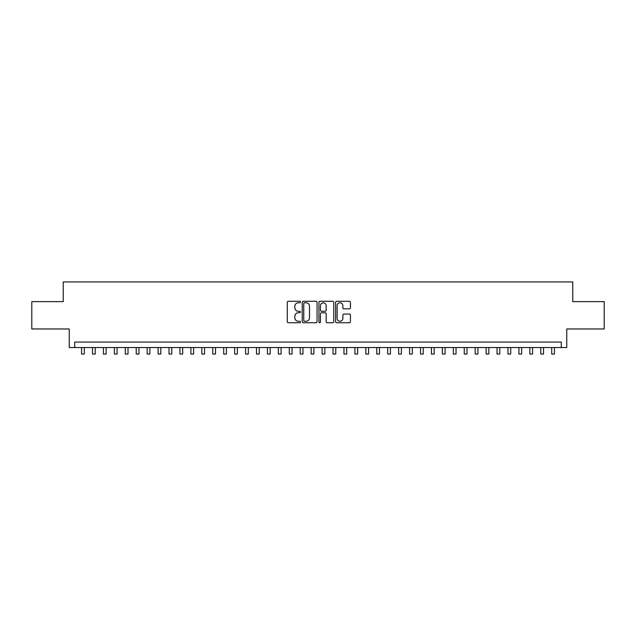 <?xml version="1.0" encoding="UTF-8"?>
<svg xmlns="http://www.w3.org/2000/svg" width="636" height="636" viewBox="0 0 636 636"><rect width="100%" height="100%" fill="white"/><g stroke="black" fill="none" stroke-linecap="round" stroke-linejoin="round"><path stroke-width="0.95" d="M300.502 302.028A0.755 0.755 0 0 0 299.755 301.281L288.354 301.281A1.073 1.073 0 0 0 287.281 302.354L287.281 321.673A1.073 1.073 0 0 0 288.354 322.746L299.755 322.746A0.755 0.755 0 0 0 300.502 321.991A0.755 0.755 0 0 0 299.755 321.244L298.276 321.244A3.434 3.434 0 0 1 294.842 317.809L294.842 316.195A3.434 3.434 0 0 1 298.276 312.761L299.755 312.761A0.755 0.755 0 0 0 300.502 312.014A0.755 0.755 0 0 0 299.755 311.258L298.276 311.258A3.434 3.434 0 0 1 294.842 307.824L294.842 306.218A3.434 3.434 0 0 1 298.276 302.784L299.755 302.784A0.755 0.755 0 0 0 300.502 302.028M349.363 308.85A1.073 1.073 0 0 0 350.436 307.776L350.436 302.354A1.073 1.073 0 0 0 349.363 301.281L336.698 301.281A1.073 1.073 0 0 0 335.625 302.354L335.625 321.673A1.073 1.073 0 0 0 336.698 322.746L349.363 322.746A1.073 1.073 0 0 0 350.436 321.673L350.436 315.122A1.073 1.073 0 0 0 349.363 314.049L343.949 314.049A1.073 1.073 0 0 0 342.876 315.122L342.876 318.374A2.87 2.87 0 0 1 340.006 321.244A2.87 2.87 0 0 1 337.128 318.374L337.128 305.654A2.87 2.87 0 0 1 340.006 302.784A2.87 2.87 0 0 1 342.876 305.654L342.876 307.776A1.073 1.073 0 0 0 343.949 308.85L349.363 308.85M561.286 347.55L566.748 347.55L566.748 328.963L604.2 328.963L604.2 301.623L572.766 301.623L572.766 281.947L63.234 281.947L63.234 301.623L31.8 301.623L31.8 328.963L69.252 328.963L69.252 347.55L561.286 347.55L561.286 342.081L74.714 342.081L74.714 347.55M317.062 302.354A1.073 1.073 0 0 0 315.989 301.281L303.324 301.281A1.073 1.073 0 0 0 302.251 302.354L302.251 321.673A1.073 1.073 0 0 0 303.324 322.746L315.989 322.746A1.073 1.073 0 0 0 317.062 321.673L317.062 302.354M320.011 301.281L332.676 301.281A1.073 1.073 0 0 1 333.749 302.354L333.749 321.673A1.073 1.073 0 0 1 332.676 322.746L327.254 322.746A1.073 1.073 0 0 1 326.181 321.673L326.181 313.834A1.073 1.073 0 0 0 325.107 312.761L321.514 312.761A1.073 1.073 0 0 0 320.441 313.834L320.441 321.991A0.755 0.755 0 0 1 319.693 322.746A0.755 0.755 0 0 1 318.938 321.991L318.938 302.354A1.073 1.073 0 0 1 320.011 301.281M304.501 302.784A0.755 0.755 0 0 0 303.754 303.531L303.754 320.488A0.755 0.755 0 0 0 304.501 321.244L306.059 321.244A3.434 3.434 0 0 0 309.494 317.809L309.494 306.218A3.434 3.434 0 0 0 306.059 302.784L304.501 302.784M326.181 305.709A2.87 2.87 0 0 0 323.311 302.839A2.87 2.87 0 0 0 320.441 305.709L320.441 310.185A1.073 1.073 0 0 0 321.514 311.258L325.107 311.258A1.073 1.073 0 0 0 326.181 310.185L326.181 305.709M81.551 347.55L81.551 354.053L84.286 354.053L84.286 347.55M92.482 347.55L92.482 354.053L95.217 354.053L95.217 347.55M103.422 347.55L103.422 354.053L106.148 354.053L106.148 347.55M114.353 347.55L114.353 354.053L117.088 354.053L117.088 347.55M125.284 347.55L125.284 354.053L128.019 354.053L128.019 347.55M136.223 347.55L136.223 354.053L138.958 354.053L138.958 347.55M147.155 347.55L147.155 354.053L149.889 354.053L149.889 347.55M158.086 347.55L158.086 354.053L160.821 354.053L160.821 347.55M169.025 347.55L169.025 354.053L171.76 354.053L171.76 347.55M179.956 347.55L179.956 354.053L182.691 354.053L182.691 347.55M190.887 347.55L190.887 354.053L193.622 354.053L193.622 347.55M201.827 347.55L201.827 354.053L204.561 354.053L204.561 347.55M212.758 347.55L212.758 354.053L215.493 354.053L215.493 347.55M223.697 347.55L223.697 354.053L226.424 354.053L226.424 347.55M234.628 347.55L234.628 354.053L237.363 354.053L237.363 347.55M245.56 347.55L245.56 354.053L248.294 354.053L248.294 347.55M256.499 347.55L256.499 354.053L259.226 354.053L259.226 347.55M267.43 347.55L267.43 354.053L270.165 354.053L270.165 347.55M278.361 347.55L278.361 354.053L281.096 354.053L281.096 347.55M289.3 347.55L289.3 354.053L292.035 354.053L292.035 347.55M300.232 347.55L300.232 354.053L302.967 354.053L302.967 347.55M311.163 347.55L311.163 354.053L313.898 354.053L313.898 347.55M322.102 347.55L322.102 354.053L324.837 354.053L324.837 347.55M333.033 347.55L333.033 354.053L335.768 354.053L335.768 347.55M343.965 347.55L343.965 354.053L346.7 354.053L346.7 347.55M354.904 347.55L354.904 354.053L357.639 354.053L357.639 347.55M365.835 347.55L365.835 354.053L368.57 354.053L368.57 347.55M376.774 347.55L376.774 354.053L379.501 354.053L379.501 347.55M387.706 347.55L387.706 354.053L390.44 354.053L390.44 347.55M398.637 347.55L398.637 354.053L401.372 354.053L401.372 347.55M409.576 347.55L409.576 354.053L412.303 354.053L412.303 347.55M420.507 347.55L420.507 354.053L423.242 354.053L423.242 347.55M431.439 347.55L431.439 354.053L434.173 354.053L434.173 347.55M442.378 347.55L442.378 354.053L445.113 354.053L445.113 347.55M453.309 347.55L453.309 354.053L456.044 354.053L456.044 347.55M464.24 347.55L464.24 354.053L466.975 354.053L466.975 347.55M475.179 347.55L475.179 354.053L477.914 354.053L477.914 347.55M486.111 347.55L486.111 354.053L488.846 354.053L488.846 347.55M497.042 347.55L497.042 354.053L499.777 354.053L499.777 347.55M507.981 347.55L507.981 354.053L510.716 354.053L510.716 347.55M518.912 347.55L518.912 354.053L521.647 354.053L521.647 347.55M529.852 347.55L529.852 354.053L532.578 354.053L532.578 347.55M540.783 347.55L540.783 354.053L543.518 354.053L543.518 347.55M551.714 347.55L551.714 354.053L554.449 354.053L554.449 347.55"/></g></svg>
